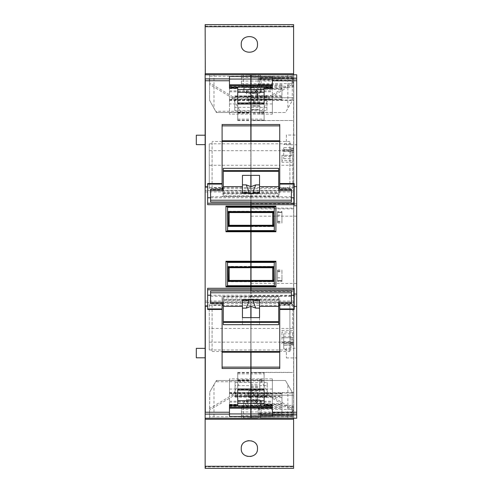 <?xml version="1.0" encoding="UTF-8"?>
<svg xmlns="http://www.w3.org/2000/svg" width="493" height="493" viewBox="0 0 493 493"><rect width="100%" height="100%" fill="white"/><g stroke="black" fill="none" stroke-linecap="round" stroke-linejoin="round"><path stroke-width="0.37" stroke-dasharray="2.46 1.85" d="M291.388 189.207L291.388 201.982L210.603 201.982L210.603 189.207M223.286 168.335L223.286 190.822L278.711 190.822L278.711 195.807L278.711 190.68M278.711 195.807L223.286 195.807L223.286 189.805L210.603 189.805M223.286 190.68L223.286 189.805M278.711 168.335L278.711 190.822M223.286 195.807L223.286 190.822M259.546 175.372L259.546 193.429M252.921 193.429A8.473 7.555 0 0 1 250.999 193.626A8.473 7.555 0 0 1 249.07 193.429M242.445 193.429L242.445 175.372M289.915 187.864L289.915 141.473L289.915 187.864L279.741 187.864M212.082 187.864L212.082 141.473L212.082 187.864L222.103 187.864M289.915 141.473L279.741 141.473M222.103 141.473L212.082 141.473M259.546 168.507L242.445 168.507M278.711 324.665L278.711 302.178L223.286 302.178L223.286 297.193L278.711 297.193L278.711 303.195L291.388 303.195L291.388 291.018L210.603 291.018L210.603 303.195L223.286 303.195L223.286 303.793L223.286 302.32M223.286 297.193L223.286 303.195M278.711 297.193L278.711 302.178M278.711 302.32L278.711 303.793M223.286 324.665L223.286 302.178M210.603 303.793L210.603 303.195M291.388 303.793L291.388 303.195M212.082 305.136L212.082 351.527L212.082 305.136L222.103 305.136M279.741 305.136L289.915 305.136L289.915 351.527L279.741 351.527M212.082 351.527L222.103 351.527M289.915 305.136L289.915 351.527M259.546 299.571L259.546 324.493L242.445 324.493L242.445 299.571M259.546 317.628L259.546 324.493M249.07 299.571A8.473 7.555 180 0 1 250.999 299.374A8.473 7.555 180 0 1 252.921 299.571M242.445 317.628L242.445 324.493M272.37 389.045L272.37 393.981L250.999 393.981L250.999 408.167L250.999 391.799L259.842 391.799L259.842 379.074L259.842 384.287L250.999 384.287L250.999 378.877L272.37 378.877L272.37 389.045L250.999 389.045L250.999 378.877M250.999 391.799L250.999 372.388L292.121 372.388M259.842 391.799L259.842 384.287M264.112 400.754L264.112 405.924M259.842 381.157L264.112 381.157L264.112 390.018L264.112 389.587L250.999 389.587M264.112 381.157L264.112 372.498L292.688 372.498M250.999 372.819L250.999 372.388L264.112 372.388L264.112 372.819L250.999 372.819L250.999 384.287M264.112 372.388L250.999 372.388L264.112 372.498M250.999 379.801L264.112 379.801L264.112 389.587M264.112 379.801L264.112 373.86L250.999 373.86M264.112 372.819L264.112 373.86M264.112 405.345L264.112 404.322L264.112 405.345L272.37 405.345L272.37 405.776L272.37 404.796M264.112 388.952L264.112 390.018M250.999 406.546L272.37 406.546L272.37 408.167L272.37 405.924M272.37 406.546L272.37 393.013L292.121 393.013L293.273 392.588L272.37 392.582L272.37 393.445L272.37 380.639L250.999 380.639M272.37 380.639L272.37 378.877M250.999 393.981L250.999 389.045M272.37 393.981L272.37 416.449M272.37 405.345L272.37 405.776M250.999 392.582L272.37 392.582L272.37 393.013L250.999 393.013M292.121 393.013L293.273 392.588M281.953 155.283L281.953 162.24L281.953 155.283L292.713 155.283L281.953 155.283M281.953 151.031L292.713 151.031L292.713 155.283L292.713 149.841L281.953 149.841M293.6 148.103L293.6 148.516L290.944 148.516L290.944 148.103L293.6 148.103L293.6 150.704L250.999 150.704L250.999 175.372M292.713 151.031L292.713 188.628L292.713 155.283L292.713 160.626L281.953 160.626M283.721 188.628L292.713 188.628M283.721 188.548L292.713 188.548M290.944 148.103L290.944 156.263L290.944 152.485L293.6 152.485L293.6 148.516M293.6 152.485L293.6 150.704M290.944 152.485L290.944 148.516M290.944 156.263L283.721 156.263L283.721 158.66L283.721 149.539L292.713 149.841M290.944 147.734L283.721 147.703L283.721 156.263M283.721 147.734L283.721 149.539M283.721 158.66L292.713 158.66L292.713 149.539M292.713 158.66L292.713 160.626M292.713 162.24L281.953 162.24M274.139 211.799L274.139 226.071M272.647 225.289L273.023 226.601L250.999 226.601L250.999 225.344L273.627 225.344M273.467 225.387L250.999 225.344L273.492 225.344L273.023 226.601M273.467 212.477L273.023 211.269L250.999 211.269L250.999 212.477M250.999 212.52L250.999 211.571L272.999 211.269M272.802 211.571L250.999 211.854M272.647 212.582L272.728 211.854M274.139 266.929L274.139 281.201M272.647 280.418L273.023 281.731L250.999 281.731L250.999 280.48L273.627 280.48M273.467 280.523L250.999 280.48L273.492 280.48L273.023 281.731M273.467 267.613L273.023 266.399L250.999 266.399L250.999 267.613M250.999 267.656L250.999 266.701L272.999 266.399M272.802 266.701L250.999 266.984M272.647 267.711L272.728 266.984M283.721 341.464L290.944 341.464L290.944 336.294L283.721 336.294L283.721 333.841L283.721 349.112L285.7 349.907L283.721 347.214L283.721 336.294M293.6 339.917L293.6 345.18L290.944 345.18L290.944 339.917L293.6 339.917L293.6 345.18M283.721 304.033L283.721 304.452L283.721 304.033L292.713 304.033L292.713 304.452L283.721 304.452M283.721 333.841L292.713 333.841L292.713 343.948L281.953 343.806L281.953 330.402L292.713 330.402L292.713 304.033M292.713 304.452L292.713 330.402M281.953 343.806L281.953 330.402M292.713 343.806L292.713 332.048L281.953 332.048M290.944 336.294L290.944 339.917M290.944 345.18L290.944 349.968L250.999 349.968L250.999 328.424L250.999 351.527M290.944 341.464L290.944 349.968M290.944 349.907L285.7 349.907M283.721 349.112L283.721 347.214M292.713 343.948L283.721 343.948M292.713 333.841L292.713 332.048M292.713 342.617L281.953 342.617M293.483 414.373L293.6 407.089L293.6 413.812L292.688 415.168L260.427 415.285L260.427 414.853L260.427 418.218L260.427 412.764L260.427 415.285L292.121 415.285L293.483 414.373L292.121 412.764L292.121 406.768L250.999 406.768L250.999 418.23L250.999 380.491L250.999 416.462L293.6 416.462L293.6 418.218M292.688 415.168L292.121 414.853L292.121 411.975L293.464 410.312L292.121 409.344L250.999 409.344L250.999 418.23L260.427 418.23L252.724 418.23M293.6 408.087L292.121 406.768L292.121 405.443L250.999 405.443L250.999 406.768M283.721 303.651L279.741 303.651L279.741 328.424L250.999 328.424M292.713 328.424L279.741 328.424L279.741 368.487M292.713 165.278L279.741 165.278L279.741 192.738L250.999 192.738L250.999 188.696L278.711 188.696M283.721 188.696L279.741 188.696M264.112 112.157L264.112 120.612L250.999 120.612L292.688 120.502L264.112 120.502L264.112 113.926L259.842 113.926L259.842 105.884L250.999 105.884L250.999 112.157L264.112 112.157L264.112 104.048M264.112 113.199L250.999 113.199L250.999 120.612L264.112 120.502M264.112 102.982L264.112 113.926M264.112 92.246L264.112 87.076M293.273 100.412L292.121 99.987L293.273 100.412L272.37 100.412L272.37 99.555L272.37 114.123L272.37 99.019L250.999 99.019L250.999 84.833L250.999 105.884M292.121 99.987L250.999 100.418M250.999 87.372L272.37 87.372L272.37 99.987L250.999 99.987M272.37 87.372L272.37 84.833L272.37 85.264L250.999 85.264M272.37 87.076L272.37 85.264M272.37 88.204L272.37 87.224L272.37 88.678L272.37 88.247L264.112 88.247L264.112 88.678L264.112 87.224L264.112 88.247M272.37 87.224L272.37 88.247M260.427 80.236L260.427 74.77L260.427 80.236L292.121 80.236L293.483 78.627L293.6 85.911L293.6 79.188L292.688 77.832L292.121 78.147L292.121 81.025L293.464 82.688L292.121 83.656L250.999 83.656L250.999 74.77L250.999 112.509L250.999 76.538L250.999 77.419L293.742 77.419L250.851 77.419L250.851 416.462L250.851 396.187L232.942 396.187L232.69 394.807L209.574 408.524L209.574 416.758L250.851 416.758M283.721 144.541L285.274 143.913L283.721 145.786M293.6 407.089L292.121 405.443L292.121 409.344M250.999 120.612L250.999 109.329L250.999 109.76L259.842 109.76L259.842 101.201L259.842 105.884M293.483 78.627L292.121 77.715L292.688 77.832M290.944 143.913L285.274 143.913M292.269 84.476L292.269 100.695L285.447 112.509L260.976 112.509L269.153 98.193L292.269 84.476L292.269 76.538L250.999 76.538L293.6 76.538L293.6 416.462M260.976 112.509L285.447 112.509L292.269 100.695L292.269 74.77L257.383 74.77M250.999 96.813L268.907 96.813L269.153 98.193M260.427 77.715L292.121 77.715L260.427 77.715M293.6 85.911L292.121 87.557L250.999 87.557L250.999 83.656M293.6 84.913L292.121 86.232L250.999 86.232L250.999 74.77M253.384 400.581A4.979 2.49 180 0 0 250.999 400.273L250.999 399.151A7.222 3.611 0 0 1 254.456 399.595A7.222 3.611 0 0 1 258.221 402.763A7.222 3.611 0 0 1 250.999 406.374L250.999 405.252A4.979 2.49 180 0 0 255.688 401.937A4.979 2.49 180 0 0 253.384 400.581M250.999 399.422L250.999 393.426A3.094 1.547 180 0 1 252.478 393.617L254.092 394.973L250.999 396.52L250.999 403.551A4.129 2.064 0 0 0 255.121 401.487A4.129 2.064 0 0 0 254.887 400.803A4.129 2.064 0 0 0 252.977 399.675A4.129 2.064 180 0 0 250.999 399.422L250.999 400.273M250.999 390.111A3.094 1.547 0 0 1 254.092 391.658A3.094 1.547 0 0 1 250.999 393.211L250.999 393.426A4.129 2.064 0 0 1 252.977 393.679A4.129 2.064 180 0 1 255.121 395.491A4.129 2.064 180 0 1 250.999 397.555M250.999 396.52L250.999 393.211M250.999 403.551L250.999 405.252M250.999 405.443L250.999 409.344M292.121 411.975L250.999 411.975M285.447 380.491L250.999 380.491L285.447 380.491L292.269 392.305L292.269 416.462L250.999 416.462L250.999 295.899L296.694 295.899L296.694 418.23L293.742 418.23L293.742 416.462L292.269 416.462L292.269 418.23L292.269 392.305L285.447 380.491L250.999 380.491M250.999 396.187L268.907 396.187L269.153 394.807L292.269 408.524M260.976 380.491L269.153 394.807M285.447 112.509L250.999 112.509M292.121 81.025L250.999 81.025M250.999 87.557L250.999 86.232M253.384 88.05A4.979 2.49 -0 0 0 250.999 87.748L250.999 86.626A7.222 3.611 180 0 1 254.456 87.064A7.222 3.611 180 0 1 258.221 90.237A7.222 3.611 180 0 1 250.999 93.849L250.999 92.727A4.979 2.49 -0 0 0 255.688 91.063A4.979 2.49 -0 0 0 253.384 88.05M250.999 89.449L250.999 96.48A3.094 1.547 -0 0 1 252.478 96.671A3.094 1.547 180 0 1 254.092 98.027A3.094 1.547 180 0 1 250.999 99.574L250.999 93.578A4.129 2.064 180 0 0 254.887 92.197A4.129 2.064 180 0 0 255.121 91.513A4.129 2.064 180 0 0 252.977 89.701A4.129 2.064 -0 0 0 250.999 89.449L250.999 87.748M250.999 95.445A4.129 2.064 180 0 1 252.977 95.697A4.129 2.064 -0 0 1 255.121 97.509A4.129 2.064 -0 0 1 250.999 99.574L250.999 99.789A3.094 1.547 180 0 1 254.092 101.342A3.094 1.547 180 0 1 250.999 102.889M250.999 96.48L250.999 99.789M250.999 93.578L250.999 92.727M272.37 99.019L272.37 76.551M250.999 99.019L250.999 114.123L272.37 114.123M272.37 103.955L250.999 103.955M272.37 112.361L250.999 112.361L250.999 114.123M259.842 113.926L259.842 109.76L250.999 109.76L250.999 112.361M292.121 120.612L292.688 120.502M250.999 113.199L250.999 112.157M250.999 141.473L250.999 165.278L279.741 165.278L279.741 124.513M250.999 165.278L250.999 150.704M290.944 143.796L250.999 143.796M250.999 186.681L250.999 188.696M279.741 189.207L279.741 192.738M279.741 193.94L250.999 193.94L250.999 192.738M250.999 193.94L250.999 197.773L291.388 197.773M294.185 183.525L294.185 204.706M250.999 201.982L250.999 197.773M250.999 206.703L275.316 206.703M250.999 211.269L273.221 211.571M250.999 226.601L273.221 226.299M250.999 225.387L250.999 226.299L272.802 226.299M274.878 231.168L275.316 231.168M250.999 261.832L275.316 261.832M250.999 266.399L273.221 266.701M250.999 281.731L273.221 281.429M250.999 280.523L250.999 281.429L272.802 281.429M274.878 286.297L275.316 286.297M294.185 288.294L294.185 309.475M250.999 291.018L250.999 299.06L279.741 299.06L279.741 300.262L250.999 300.262L250.999 299.06M279.741 303.793L279.741 299.06M250.999 300.262L250.999 303.651L279.741 303.651L279.741 300.262M293.6 342.154L250.999 342.154L250.999 349.968M250.999 303.651L250.999 306.319M250.999 317.628L250.999 342.154M286.371 135.057L286.371 144.788L286.371 135.057L296.694 135.057L296.694 144.788L296.694 135.057M286.371 348.212L286.371 357.943L286.371 348.212L296.694 348.212L296.694 357.943L296.694 348.212M250.999 406.374L250.999 399.151M250.999 93.849L250.999 86.626M257.414 74.77L258.221 74.77L257.414 74.77M293.742 76.538L293.742 203.751L293.742 74.782L293.742 76.538L292.269 76.538L292.269 74.77L296.694 74.77L296.694 295.899M250.851 415.581L293.742 415.581L250.999 415.581L293.742 415.581L293.742 203.751L250.999 203.751L250.999 77.419L293.742 77.419M250.999 203.751L250.999 208.138L293.742 208.138M293.742 291.511L250.999 291.511L250.999 208.138M250.999 291.511L250.999 295.899M250.999 216.187L293.742 216.187L293.742 418.23L250.999 418.23M257.636 418.23L258.221 418.23L258.221 402.763M293.742 97.762L250.999 97.762L293.742 97.762M293.742 395.238L250.999 395.238L293.742 395.238M293.742 415.581L293.742 416.462M286.371 144.788L296.694 144.788M286.371 357.943L296.694 357.943M257.525 418.23L258.221 418.23M296.694 203.751L293.742 203.751L293.742 205.211L296.694 205.211M296.694 216.187L293.742 216.187L293.742 205.211M292.121 411.556L292.743 411.901L292.121 411.982L292.75 411.895L292.121 411.982L292.75 411.895L292.121 411.556M277.528 212.298L281.953 212.273L277.528 212.298L277.528 222.947L277.528 211.552L281.953 211.503L281.953 212.477L277.528 212.477L281.953 212.477M277.528 212.477L277.528 211.571L281.953 211.571M277.528 221.807L281.953 221.807L281.953 223.027L281.953 211.503M277.528 221.252L281.953 221.339M277.528 215.231L281.953 215.077M281.953 212.514L277.528 212.514L281.953 212.52M281.953 221.807L281.953 212.273M277.528 280.702L281.953 280.727L277.528 280.702L277.528 270.053L277.528 281.448L281.953 281.497L277.528 281.429L277.528 280.523L281.953 280.48L277.528 280.523M277.528 277.769L281.953 277.923L281.953 269.973L281.953 280.727M281.953 280.48L277.528 280.48M281.953 280.523L281.953 281.429M281.953 277.923L281.953 281.497M277.528 271.748L281.953 271.661M255.996 95.352L257.482 97.441L257.482 91.513A6.483 3.241 -0 0 0 256.742 90.009L255.996 95.352L257.069 96.48L257.278 98.243L257.001 92.739A6.483 3.241 -0 0 0 257.482 91.513M257.278 98.243L258.098 99.155L281.953 99.21L281.953 99.678L258.122 99.266L257.254 98.415L258.122 99.155L281.953 99.518L281.953 97.016L257.069 96.48L281.953 96.48L281.953 95.445L256.009 95.445M256.637 89.744L256.311 91.285L256.939 89.449L256.742 90.009L256.939 89.449L281.953 89.449L281.953 84.58L258.159 84.204L258.159 78.387L281.953 77.974L259.922 78.356L259.133 79.693L260.409 92.672L259.509 93.368L257.796 93.35L257.001 92.739L257.254 98.415M256.311 91.285L255.996 93.608M281.953 89.449L281.953 95.445M281.953 96.48L281.953 97.016M281.953 99.21L281.953 84.58M281.953 88.179L260.286 88.672A10.168 5.084 -0 0 1 261.167 90.743A10.168 5.084 0 0 1 260.409 92.672L261.167 90.743L261.167 78.338L258.159 78.387M259.922 78.356L261.167 78.338M258.159 84.204L259.521 85.449L281.953 85.727M260.322 88.444L259.521 85.449M259.509 93.368A9.287 4.64 -0 0 0 260.286 91.513A9.287 4.64 -0 0 0 259.318 89.449L259.965 89.104L281.953 88.561M260.286 88.672L259.965 89.104M257.482 401.487A6.483 3.241 180 0 0 257.001 400.261L257.278 394.757L257.482 401.487A6.483 3.241 180 0 1 256.742 402.991L255.996 397.648L257.069 396.52L281.953 395.984L281.953 393.322L281.953 415.026L258.159 414.613L281.953 415.026L281.953 403.551L259.318 403.551L259.965 403.896L281.953 404.439M281.953 403.551L281.953 396.52L256.816 396.736L257.482 395.559L255.996 397.648M259.922 414.644L259.133 413.307L260.409 400.328L259.509 399.632A9.287 4.64 180 0 1 260.286 401.487A9.287 4.64 180 0 1 259.318 403.551L256.939 403.551L255.996 399.392M259.509 399.632L257.796 399.65L258.122 394.043L257.254 394.585L256.933 400.076L257.796 399.65M257.278 394.757L258.098 393.845L281.953 393.482M281.953 397.555L256.009 397.555M259.965 403.896L260.322 404.556L259.521 407.551L258.159 408.796L281.953 408.42M258.159 408.796L258.159 414.613M260.286 404.328A10.168 5.084 180 0 0 261.167 402.257L261.167 414.662M260.409 400.328L261.167 402.257A10.168 5.084 180 0 0 260.409 400.328M281.953 396.52L281.953 395.984M250.851 382.519L235.075 382.519L235.075 385.643L267.212 385.643L267.212 382.519L267.212 397.087L250.999 396.97M250.999 382.519L267.212 382.519M250.999 396.329L267.212 396.329L267.212 397.087L250.999 397.087M235.075 385.643L235.075 396.347L267.212 396.347L267.212 385.643M235.075 382.519L235.075 397.099L235.075 396.329L250.851 396.329M266.916 110.481L266.916 95.901L266.916 110.481L250.999 110.481M266.916 107.357L234.779 107.357L234.779 110.481L250.851 110.481M234.779 110.481L234.779 100.529L250.851 100.529M250.851 99.253L234.779 99.253L234.779 100.529M234.779 99.253L234.779 95.901L250.851 96.03M250.851 96.234L234.779 96.234L234.779 96.671L250.999 96.671M234.779 107.357L234.779 96.653L250.851 96.671M227.704 281.201L227.704 266.929M229.196 267.711L229.116 266.984L250.851 266.701L250.851 267.656L250.851 266.984M228.216 267.656L228.82 266.399L229.116 266.984M229.196 280.418L228.844 281.731L228.216 280.48M250.851 281.146L250.851 280.48L250.851 281.429L229.116 281.146M250.851 281.731L228.82 281.731M228.351 280.48L250.851 280.48L228.351 280.48M228.351 267.656L250.851 267.656M250.851 266.399L228.844 266.399M226.527 261.832L226.971 261.832M250.851 186.674L250.851 201.982M250.851 212.52L250.851 211.269L250.851 212.52L228.216 212.52M250.851 226.016L250.851 225.344L250.851 226.299L229.116 226.016L229.196 225.289M250.851 226.601L228.82 226.601L250.851 226.601L228.844 226.601L229.116 226.016M250.851 291.018L250.851 295.227L210.603 295.227M250.851 306.326L250.851 295.227M250.851 317.628L250.851 349.968L250.851 328.424L209.279 328.424L209.279 349.968L209.279 303.651L209.279 328.424M250.851 351.527L250.851 328.424M250.851 390.018L250.851 372.388L250.851 390.018M250.851 408.167L250.851 378.877L250.851 408.167M250.851 405.252L250.851 417.867L250.851 399.151L250.851 400.273L246.155 401.937L248.46 404.95L250.851 405.252L250.851 393.426A3.094 1.547 180 0 0 247.751 394.973A3.094 1.547 180 0 0 249.366 396.329L250.851 396.52M250.851 397.555A4.129 2.064 180 0 1 248.873 397.303L246.722 395.491L250.851 393.426L250.851 400.273M250.851 417.799L250.851 405.443L250.851 417.799L241.416 417.799L241.416 418.23L250.851 418.23L250.851 396.187M250.851 96.813L232.942 96.813L232.641 97.91L240.867 112.509L250.851 112.509L250.851 77.419M250.851 112.509L250.851 74.77L250.851 87.557L250.851 74.77L213.999 74.77L213.999 108.349L216.396 112.509L250.851 112.509L216.396 112.509L209.574 100.295L209.574 76.242L250.851 76.242M250.851 92.727L250.851 75.133L250.851 87.748L246.155 91.063L248.46 92.419L250.851 92.727L250.851 102.889L250.851 87.748M250.851 99.019L250.851 114.123L250.851 99.019L229.473 99.019L229.473 76.551M250.851 102.982L250.851 120.612L250.851 102.982M250.851 141.473L250.851 175.372M226.971 286.297L250.851 286.297M222.103 124.513L222.103 192.738L250.851 192.738M250.851 188.696L223.286 188.696M222.103 189.207L222.103 192.738M207.658 183.525L207.658 203.233L250.851 203.233M207.658 203.233L207.658 204.706M226.527 206.703L250.851 206.703M227.704 211.799L227.704 226.071M229.196 212.582L228.844 211.269L228.351 212.52M228.844 211.269L250.851 211.269M228.216 225.344L250.851 225.344L228.351 225.344L228.82 226.601M226.527 231.168L226.971 231.168M207.658 309.475L207.658 288.294M222.103 303.793L222.103 296.62L222.103 300.262L250.851 300.262M250.851 303.651L222.103 303.651L222.103 300.262M222.103 368.487L222.103 303.651L209.279 303.651M250.851 342.154L209.279 342.154M250.851 349.968L209.279 349.968M237.731 389.587L237.731 372.388L237.731 390.018L237.731 389.587L250.851 389.587M237.731 372.388L250.851 372.388M237.731 380.115L250.851 380.115M237.731 400.754L237.731 405.776M250.851 380.639L229.473 380.639L229.473 405.924M229.473 380.639L229.473 378.877L250.851 378.877M250.851 393.981L229.473 393.981L229.473 378.877M229.473 389.045L250.851 389.045M229.473 393.981L229.473 416.449M250.851 406.374A7.222 3.611 0 0 1 247.387 405.936L243.628 402.763L245.742 400.211L250.851 399.151M244.429 418.23L243.622 418.23L244.429 418.23M250.851 399.422A4.129 2.064 180 0 0 246.956 400.803A4.129 2.064 180 0 0 246.722 401.487A4.129 2.064 180 0 0 248.873 403.299A4.129 2.064 0 0 0 250.851 403.551M250.851 393.211L247.751 391.658L250.851 390.111M241.416 417.799L241.416 405.443L241.416 418.23L250.851 418.23L213.999 418.23L213.999 384.651L216.396 380.491L250.851 380.491L216.396 380.491L209.771 391.966L213.999 384.651M209.574 408.524L209.771 391.966L209.574 418.23L213.999 418.23M247.387 418.23L250.851 418.23L247.387 418.23M241.416 406.768L250.851 406.768M241.416 405.443L250.851 405.443M241.416 409.344L250.851 409.344M241.416 411.975L250.851 411.975M216.649 380.491L216.649 381.742L216.649 380.491M250.851 380.491L216.396 380.491M240.867 380.491L232.69 394.807M250.851 395.238L293.6 395.238L250.851 395.238M250.851 97.762L293.6 97.762L250.851 97.762M293.6 76.538L293.6 74.77M240.867 112.509L216.396 112.509M216.649 111.258L216.649 112.509L216.649 111.258L250.851 111.258M250.851 93.849A7.222 3.611 180 0 1 247.387 93.405A7.222 3.611 180 0 1 243.628 90.237L243.628 74.77L244.429 74.77M209.574 76.242L209.574 74.77L213.999 74.77M250.851 87.557L241.416 87.557L241.416 74.77L250.851 74.77L241.416 74.77L241.416 86.232L250.851 86.232M241.416 81.025L250.851 81.025M241.416 83.656L250.851 83.656M241.416 87.557L241.416 86.232M243.628 90.237A7.222 3.611 180 0 1 250.851 86.626M250.851 89.449A4.129 2.064 0 0 0 246.722 91.513A4.129 2.064 0 0 0 246.956 92.197A4.129 2.064 0 0 0 248.873 93.325A4.129 2.064 180 0 0 250.851 93.578M250.851 96.48A3.094 1.547 0 0 0 247.751 98.027A3.094 1.547 0 0 0 249.366 99.383L250.851 99.574A4.129 2.064 0 0 1 248.873 99.321L246.722 97.509L250.851 95.445M250.851 102.889L247.751 101.342L250.851 99.789M229.473 99.019L229.473 103.955L250.851 103.955M229.473 103.955L229.473 114.123L250.851 114.123M229.473 87.076L229.473 114.123M229.473 112.361L250.851 112.361M237.731 87.076L237.731 88.678L237.731 87.076M237.731 103.413L237.731 120.612L237.731 102.982L237.731 103.413L250.851 103.413M237.731 112.885L250.851 112.885M237.731 120.612L250.851 120.612M250.851 165.278L209.279 165.278L209.279 143.796L209.279 188.696L209.279 165.278M250.851 143.796L209.279 143.796M250.851 150.704L209.279 150.704M222.103 188.696L209.279 188.696M293.6 305.463L205.15 305.463L205.15 468.35L293.6 468.35L293.6 24.65M205.15 26.123L205.15 305.463M205.15 357.795L205.15 348.36L205.15 357.795M205.15 144.64L205.15 135.205L205.15 144.64M229.473 404.796L229.473 405.776L229.473 404.322L229.473 404.753L237.731 404.753L237.731 404.322L229.473 404.322M229.473 405.776L229.473 404.753M209.574 418.23L209.574 416.758M209.574 74.77L209.574 100.295L213.999 108.349M237.731 87.224L237.731 87.655L229.473 87.655L229.473 88.678L229.473 87.224M237.731 87.655L237.731 88.247L229.473 88.247M257.482 448.599A8.11 8.11 0 0 0 249.372 440.489A8.11 8.11 0 0 0 241.268 448.599A8.11 8.11 0 0 0 249.372 456.703A8.11 8.11 0 0 0 257.482 448.599M205.298 305.463L205.15 302.517L293.6 302.517L205.298 302.517L205.15 301.038M205.15 191.962L205.15 190.483L293.6 190.483L205.298 190.483L205.15 187.537M241.268 44.401C240.763 33.943 257.981 33.943 257.482 44.401C257.981 54.859 240.769 54.865 241.268 44.401M196.306 357.795L196.306 348.36M196.306 144.64L196.306 135.205M209.722 80.032L209.1 79.693L209.722 80.032M209.722 79.607L209.094 79.693L209.722 79.607M209.722 81.444L209.1 81.098L209.722 81.444M209.722 81.018L209.094 81.105L209.722 81.018M291.388 196.732L210.603 196.732M291.388 189.805L278.711 189.805M223.286 193.416L278.711 193.416M210.603 296.268L291.388 296.268M278.711 299.584L223.286 299.584M250.999 387.233L259.842 387.233M250.999 390.666L259.842 390.666M250.999 387.116L259.842 387.116M259.842 379.074L264.112 379.074M250.999 407.736L272.37 407.736M250.999 405.628L272.37 405.628M250.999 402.128L272.37 402.128M250.999 401.216L272.37 401.216M293.6 149.81L290.944 149.81M283.721 151.536L290.944 151.536M290.944 343.19L293.6 343.19M292.713 337.717L281.953 337.717L292.713 337.717M290.944 344.484L293.6 344.484M290.944 345.291L283.721 345.291L290.944 345.297M290.944 149.971L283.721 149.971M290.944 343.029L283.721 343.029M264.112 111.843L259.842 111.843M250.999 91.784L272.37 91.784M250.999 90.872L272.37 90.872M250.999 86.454L272.37 86.454M272.37 87.655L264.112 87.655M259.842 102.334L250.999 102.334M259.842 105.767L250.999 105.767M272.37 404.753L264.112 404.753M268.907 96.813L292.269 82.947M260.427 78.147L292.121 78.147M292.121 83.656L292.121 80.236M259.842 101.201L250.999 101.201M269.203 395.09L250.999 395.09M250.999 97.91L269.203 97.91M260.427 77.284L250.999 77.284M260.427 75.201L250.999 75.201M264.112 120.181L250.999 120.181M250.999 119.14L264.112 119.14M264.112 103.413L250.999 103.413M250.999 196.38L279.741 196.38M250.999 226.016L272.728 226.016M250.999 281.146L272.728 281.146M291.388 295.227L250.999 295.227M279.741 296.62L250.999 296.62M264.112 380.842L250.999 380.842M260.427 414.853L292.121 414.853M260.427 412.764L292.121 412.764M260.427 415.716L250.999 415.716M268.907 396.187L292.269 410.053M260.427 417.799L250.999 417.799M287.85 74.77L287.85 108.349M287.85 418.23L287.85 384.651M293.742 208.884L250.999 208.884M296.694 283.457L250.999 283.457M250.999 290.765L293.742 290.765M293.742 77.715L296.694 77.715M293.742 415.285L296.694 415.285M293.742 205.957L296.694 205.957M293.742 293.686L296.694 293.686M293.742 294.438L296.694 294.438M277.528 222.793L281.953 222.861M277.528 270.207L281.953 270.139M277.528 271.193L281.953 271.193M258.122 98.957L257.796 93.35M257.666 96.646L258.35 98.206L258.098 99.155M259.133 79.693L281.953 79.94M258.098 393.845L258.35 394.794L257.666 396.354M260.322 404.556L281.953 404.821M281.953 407.273L259.521 407.551M258.122 394.043L281.953 393.79M259.133 413.307L281.953 413.06M235.075 395.596L267.212 395.596M267.212 392.471L250.999 392.471M250.851 392.471L235.075 392.471M235.075 393.747L250.851 393.747M250.999 393.747L267.212 393.747M235.075 396.766L250.851 396.766M250.999 396.766L267.212 396.766M235.075 396.97L250.851 396.97M235.075 397.087L250.851 397.087M250.999 100.529L266.916 100.529M266.916 97.404L234.779 97.404M234.779 95.913L250.851 95.913M250.999 95.913L266.916 95.913M250.999 96.03L266.916 96.03M266.916 96.234L250.999 96.234M266.916 99.253L250.999 99.253M229.042 281.429L228.623 281.429M228.382 280.523L250.851 280.523M228.382 267.613L250.851 267.613M228.623 266.701L229.042 266.701M222.103 193.94L250.851 193.94M222.103 196.38L250.851 196.38M210.603 197.773L250.851 197.773M228.382 212.477L250.851 212.477M228.623 211.571L229.042 211.571M229.116 211.854L250.851 211.854M229.042 226.299L228.623 226.299M228.382 225.387L250.851 225.387M250.851 296.62L222.103 296.62M222.103 299.06L250.851 299.06M237.731 380.842L250.851 380.842M237.731 379.801L250.851 379.801M237.731 373.86L250.851 373.86M237.731 372.819L250.851 372.819M229.473 407.736L250.851 407.736M229.473 406.546L250.851 406.546M229.473 405.628L250.851 405.628M229.473 402.128L250.851 402.128M229.473 401.216L250.851 401.216M229.473 393.013L250.851 393.013M241.416 415.716L250.851 415.716M216.649 381.742L250.851 381.742M250.851 395.09L232.641 395.09M250.999 416.758L293.6 416.758M232.942 396.187L209.574 410.053M250.999 76.242L293.6 76.242M232.942 96.813L209.574 82.947M232.641 97.91L250.851 97.91M241.416 77.284L250.851 77.284M241.416 75.201L250.851 75.201M229.473 99.987L250.851 99.987M229.473 91.784L250.851 91.784M229.473 90.872L250.851 90.872M229.473 87.372L250.851 87.372M229.473 86.454L250.851 86.454M229.473 85.264L250.851 85.264M237.731 120.181L250.851 120.181M237.731 119.14L250.851 119.14M237.731 113.199L250.851 113.199M237.731 112.157L250.851 112.157M229.473 405.345L237.731 405.345M232.69 98.193L209.574 84.476M205.298 468.35L205.298 466.877L293.6 466.877M205.298 191.962L293.6 191.962M205.298 301.038L293.6 301.038M205.298 187.537L293.6 187.537M205.298 26.123L293.6 26.123M250.999 386.857L259.842 386.857M250.999 393.445L272.37 393.445M290.944 345.266L283.721 345.266M250.999 99.555L272.37 99.555M272.37 88.678L264.112 88.678M259.842 106.143L250.999 106.143M272.37 404.322L264.112 404.322M254.092 394.973L254.092 391.658M255.121 401.487L255.121 395.491M254.887 400.803L255.688 401.937M254.092 98.027L254.092 101.342M255.121 91.513L255.121 97.509M254.887 92.197L255.688 91.063M250.999 109.329L259.842 109.329M258.221 74.77L258.221 90.237M277.528 222.947L281.953 223.027M277.528 270.053L281.953 269.973M256.637 403.256L256.311 401.715M257.254 394.585L258.122 393.734L281.953 393.322M235.075 397.099L250.851 397.099M250.999 397.099L267.212 397.099M234.779 95.901L250.851 95.901M250.999 95.901L266.916 95.901M229.473 392.582L250.851 392.582M229.473 393.445L250.851 393.445M243.628 418.23L243.628 402.763M246.956 400.803L246.155 401.937M246.722 401.487L246.722 395.491M247.751 394.973L247.751 391.658M246.956 92.197L246.155 91.063M246.722 91.513L246.722 97.509M247.751 98.027L247.751 101.342M229.473 99.555L250.851 99.555M229.473 100.418L250.851 100.418M229.473 88.678L237.731 88.678"/><path stroke-width="0.74" d="M278.711 189.207L291.388 189.207L291.388 201.982L210.603 201.982L210.603 189.207L223.286 189.207M210.603 190.68L223.286 190.68L223.286 186.65L242.445 186.65L242.445 193.429L259.546 193.429L259.546 186.65L278.711 186.65L278.711 190.68L291.388 190.68M223.286 171.379L278.711 171.379L278.711 168.335L223.286 168.335L223.286 186.65M278.711 171.379L278.711 186.65M259.546 186.65L259.546 175.372L242.445 175.372L242.445 186.65M252.921 193.429L252.921 192.307L255.725 184.887L250.999 186.681L246.266 184.887L242.445 184.887M259.546 192.307L252.921 192.307M249.07 193.429L249.07 192.307L242.445 192.307M279.741 187.864L278.711 187.864M223.286 187.864L222.103 187.864M279.741 141.473L222.103 141.473M255.725 184.887L259.546 184.887M249.07 192.307L246.266 184.887M223.286 303.793L210.603 303.793L210.603 291.018L291.388 291.018L291.388 302.32L278.711 302.32L278.711 306.35L259.546 306.35L259.546 299.571L242.445 299.571L242.445 306.35L223.286 306.35L223.286 324.665L278.711 324.665L278.711 306.35M210.603 302.32L223.286 302.32L223.286 306.35M291.388 302.32L291.388 303.793L278.711 303.793M222.103 305.136L223.286 305.136M278.711 305.136L279.741 305.136M222.103 351.527L279.741 351.527M259.546 308.113L255.725 308.113L250.999 306.319L250.999 317.628M249.07 299.571L249.07 300.693L246.266 308.113L250.999 306.319M246.266 308.113L242.445 308.113M242.445 306.35L242.445 317.628L259.546 317.628L259.546 306.35M252.921 299.571L252.921 300.693L259.546 300.693M252.921 300.693L255.725 308.113M242.445 300.693L249.07 300.693M250.999 351.527L250.999 417.867L296.694 418.23L296.694 74.782L257.291 74.782L296.694 74.782M250.999 390.018L264.112 390.018L264.112 400.754L250.999 400.754M264.112 405.924L272.37 405.776L264.112 405.924M250.999 388.952L264.112 388.952L264.112 405.776M264.112 404.796L272.37 404.796L272.37 416.449L250.851 416.462L250.851 351.527M273.64 225.356L250.999 225.356L273.664 225.387L273.664 212.483L250.999 212.52L250.999 211.824L274.139 211.824M250.999 225.344L250.999 212.582L272.647 212.582L272.647 225.344M273.64 280.486L250.999 280.486L273.664 280.517L273.664 267.613L250.999 267.656L250.999 266.953L274.139 266.953M274.139 281.176L250.999 281.176L250.999 267.711L272.647 267.711L272.647 280.48M274.139 226.047L250.999 226.047L274.287 226.33L274.139 211.799L274.287 207.288L274.878 206.703M250.999 281.176L274.287 281.46L274.139 266.929L274.287 262.418L274.878 261.832M279.741 140.788L250.999 140.788L250.999 75.133L257.291 74.782M250.999 102.982L264.112 102.982L264.112 92.246L250.999 92.246M272.37 87.076L264.112 87.224L272.37 87.076M250.999 140.788L250.999 141.473M279.741 188.696L278.711 188.696M250.999 175.372L250.999 186.681M250.999 124.513L279.741 124.513L279.741 189.207M293.742 203.233L250.999 203.233L293.742 203.233M274.287 226.33L274.287 230.582L250.999 230.582L250.999 231.168L275.316 231.168L275.907 231.759L275.907 206.111L275.316 206.703L250.999 206.703L250.999 201.982M274.287 211.54L250.999 211.54L250.999 206.703M273.64 212.514L250.999 212.582M250.999 226.047L250.999 225.356M250.999 230.582L250.999 226.33M274.287 230.582L274.878 231.168M274.287 281.46L274.287 285.712L250.999 285.712L250.999 286.297L275.316 286.297L275.907 286.889L275.907 261.241L275.316 261.832L250.999 261.832L250.999 262.418L274.287 262.418M274.287 266.67L250.999 266.67L250.999 262.418M273.64 267.644L250.999 267.644M250.999 285.712L250.999 281.46M274.287 285.712L274.878 286.297M250.999 368.487L279.741 368.487L279.741 309.475L294.185 309.475L294.185 288.294L250.999 288.294L250.999 289.767L294.185 289.767L250.999 289.767L250.999 291.018M279.741 309.475L279.741 303.793M279.741 352.212L250.999 352.212M250.999 231.168L250.999 231.759L275.907 231.759M250.999 231.759L250.999 261.832M250.999 286.297L250.999 286.889L275.907 286.889M229.473 84.833L250.851 84.833L250.851 76.551L272.37 76.551L272.37 88.204L264.112 88.204L264.112 87.224M250.999 204.706L294.185 204.706L294.185 186.65L296.694 186.65M279.741 183.525L294.185 183.525L294.185 186.65M264.112 88.204L264.112 104.048L250.999 104.048M209.574 74.77L250.999 74.77A7.222 3.611 180 0 1 251.005 74.77L250.999 75.133M205.15 26.714L205.298 24.65L293.6 24.65L205.15 24.65L205.298 74.77L257.414 74.77M250.999 288.294L250.999 286.889M250.999 417.867L250.999 418.23L257.291 418.218M260.427 418.23L296.694 418.23M205.15 78.88L229.473 78.88L229.473 76.551L250.851 76.551L250.851 74.77L205.15 74.77L205.15 466.286L293.6 466.286L293.6 419.26L205.298 419.26L205.298 418.23L250.999 418.23A7.222 3.611 0 0 1 250.999 418.23L250.851 416.449L229.473 416.449L229.473 404.796L237.731 404.796L237.731 405.924L229.473 405.924L237.731 405.776M257.383 74.77L293.6 74.77L293.6 24.65M252.724 418.23L257.525 418.23M227.704 279.537L228.37 279.537L228.179 267.613L250.851 267.656L250.851 266.953L227.704 266.953M229.196 280.48L229.196 267.656M228.37 279.537L228.179 280.517L250.851 280.48L250.851 267.656M225.936 261.241L250.851 261.241L250.851 261.832L226.527 261.832L225.936 261.241L225.936 286.889L227.556 285.712L227.556 266.67L250.851 266.953M228.204 280.486L250.851 280.48L250.851 281.46L227.556 281.46M227.704 281.176L250.851 281.176M228.204 267.644L250.851 267.644M227.556 266.67L227.556 262.418L226.971 261.832M207.658 203.233L250.851 203.233L250.851 201.982M250.851 203.233L250.851 261.241M250.851 266.67L250.851 261.832M250.851 291.018L250.851 289.767L208.101 289.767L250.851 289.767L250.851 286.297L226.527 286.297L250.851 286.297L250.851 281.46M250.851 306.326L250.851 317.628M250.851 84.833L250.851 141.473M250.851 175.372L250.851 186.674M250.851 288.294L207.658 288.294L207.658 309.475L222.103 309.475L222.103 368.487L250.851 368.487M250.851 231.168L226.527 231.168L225.936 231.759L225.936 206.111L250.851 206.111M250.851 204.706L207.658 204.706L207.658 183.525L222.103 183.525L222.103 189.207M223.286 188.696L222.103 188.696M226.527 206.703L250.851 206.703L226.527 206.703L225.936 206.111M226.971 231.168L227.556 230.582L227.704 226.071L227.556 207.288L226.971 206.703M227.556 211.54L250.851 211.54M227.704 211.824L250.851 211.824M228.204 212.514L250.851 212.514L227.704 212.483M229.196 225.344L229.196 212.52M227.704 224.407L228.37 224.407L228.179 225.387L250.851 225.344M228.204 225.356L250.851 225.356M227.704 226.047L250.851 226.047M227.556 226.33L250.851 226.33M208.101 289.767L207.658 289.767L208.101 289.767M222.103 309.475L222.103 303.793M222.103 352.212L250.851 352.212M250.851 400.754L237.731 400.754L237.731 388.952L237.731 404.796M250.851 417.867L244.429 418.23M244.553 418.218L209.574 418.23M260.427 74.77L293.6 74.77M250.851 75.133L244.429 74.77M237.731 88.678L237.731 92.246L250.851 92.246M229.473 78.88L229.473 88.204L237.731 88.204L237.731 104.048L237.731 92.246M250.851 124.513L222.103 124.513L222.103 183.525M222.103 140.788L250.851 140.788M205.15 466.286L205.15 468.35L293.6 468.35L293.6 466.286M244.553 74.782L205.15 74.782L205.15 73.74M228.37 224.407L228.179 212.483M293.6 419.26L293.6 418.23M229.473 87.224L237.731 87.076L229.473 87.224M237.731 88.204L237.731 87.224M241.268 44.401C240.553 34.011 258.19 34.005 257.482 44.401C258.19 54.797 240.559 54.803 241.268 44.401M241.268 448.599C240.553 438.203 258.196 438.203 257.482 448.599C258.196 458.989 240.559 458.995 241.268 448.599M205.15 357.795L196.306 357.795L196.306 348.36L205.15 348.36M205.15 144.64L196.306 144.64L196.306 135.205L205.15 135.205M291.388 200.213L210.603 200.213M278.711 170.535L223.286 170.535M210.603 292.787L291.388 292.787M278.711 321.621L223.286 321.621M223.286 322.465L278.711 322.465M250.999 403.496L264.112 403.496M250.999 406.072L272.37 406.072M250.999 407.477L272.37 407.477M250.999 407.736L272.37 407.736M272.37 413.935L250.999 413.935M274.139 212.483L273.664 212.483M274.139 213.463L273.473 213.463M273.473 224.407L274.139 224.407M273.664 225.387L274.139 225.387M274.139 267.613L273.664 267.613M274.139 268.593L273.473 268.593M273.473 279.537L274.139 279.537M273.664 280.517L274.139 280.517M264.112 89.504L250.999 89.504M272.37 85.264L250.999 85.264M272.37 85.523L250.999 85.523M272.37 86.928L250.999 86.928M272.37 79.065L250.999 79.065M279.741 125.881L250.999 125.881M291.388 197.773L294.185 197.773M279.741 184.074L294.185 184.074M250.999 207.288L274.287 207.288M272.647 225.289L250.999 225.289M272.647 280.418L250.999 280.418M294.185 295.227L291.388 295.227M294.185 308.926L279.741 308.926M279.741 367.119L250.999 367.119M250.999 206.111L275.907 206.111M250.999 261.241L275.907 261.241M272.37 78.88L296.694 78.88M272.37 414.12L296.694 414.12M294.185 306.35L296.694 306.35M272.37 412.24L296.694 412.24M272.37 80.76L296.694 80.76M227.704 268.593L228.37 268.593M227.704 280.517L228.179 280.517M228.179 267.613L227.704 267.613M229.196 280.418L250.851 280.418M229.196 267.711L250.851 267.711M227.556 285.712L250.851 285.712M227.556 262.418L250.851 262.418M207.658 306.35L205.15 306.35M225.936 286.889L250.851 286.889M225.936 231.759L250.851 231.759M205.298 78.88L205.298 186.65L207.658 186.65M207.658 197.773L210.603 197.773M207.658 184.074L222.103 184.074M227.556 207.288L250.851 207.288M229.196 212.582L250.851 212.582M229.196 225.289L250.851 225.289M227.704 225.387L228.179 225.387M227.556 230.582L250.851 230.582M210.603 295.227L207.658 295.227M222.103 308.926L207.658 308.926M222.103 367.119L250.851 367.119M205.298 306.35L205.298 412.24L229.473 412.24M237.731 388.952L250.851 388.952M237.731 403.496L250.851 403.496M229.473 406.072L250.851 406.072M229.473 407.477L250.851 407.477M229.473 407.736L250.851 407.736M229.473 413.935L250.851 413.935M205.15 412.24L205.15 414.12M205.298 414.12L229.473 414.12M229.473 79.065L250.851 79.065M229.473 85.264L250.851 85.264M229.473 85.523L250.851 85.523M229.473 86.928L250.851 86.928M237.731 89.504L250.851 89.504M237.731 104.048L250.851 104.048M205.15 80.76L229.473 80.76M222.103 125.881L250.851 125.881M228.37 213.463L227.704 213.463M205.298 73.74L293.6 73.74M205.298 26.714L293.6 26.714M205.298 466.286L205.298 468.35M250.999 408.167L272.37 408.167M272.37 84.833L250.999 84.833M237.731 390.018L250.851 390.018M229.473 408.167L250.851 408.167M237.731 102.982L250.851 102.982"/></g></svg>
